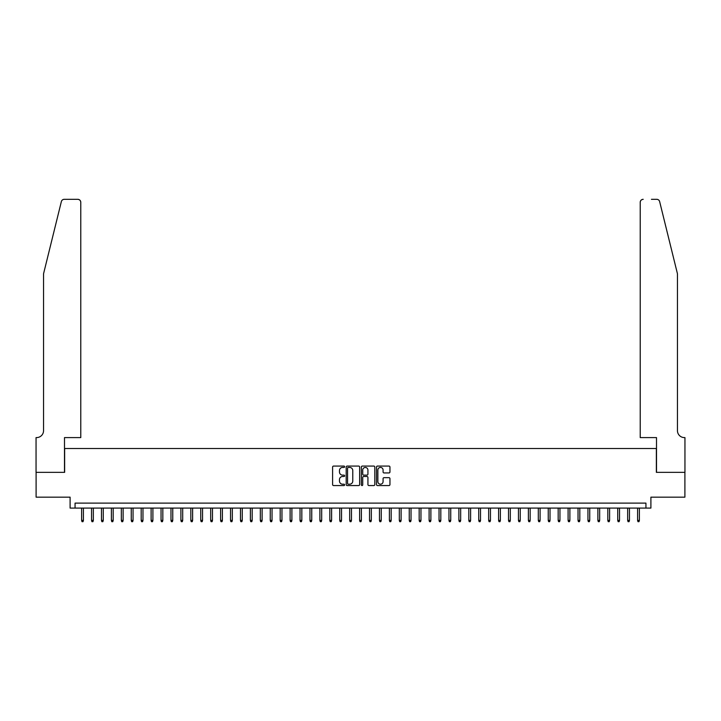 <?xml version="1.0" encoding="UTF-8"?>
<svg xmlns="http://www.w3.org/2000/svg" width="721" height="721" viewBox="0 0 721 721"><rect width="100%" height="100%" fill="white"/><g stroke="black" fill="none" stroke-linecap="round" stroke-linejoin="round"><path stroke-width="1.08" d="M344.62 466.748A0.685 0.685 0 0 0 343.935 466.072L333.58 466.072A0.973 0.973 0 0 0 332.606 467.046L332.606 484.584A0.973 0.973 0 0 0 333.58 485.557L343.935 485.557A0.685 0.685 0 0 0 344.62 484.882A0.685 0.685 0 0 0 343.935 484.197L342.592 484.197A3.118 3.118 0 0 1 339.474 481.078L339.474 479.618A3.118 3.118 0 0 1 342.592 476.5L343.935 476.5A0.685 0.685 0 0 0 344.62 475.815A0.685 0.685 0 0 0 343.935 475.13L342.592 475.13A3.118 3.118 0 0 1 339.474 472.012L339.474 470.552A3.118 3.118 0 0 1 342.592 467.433L343.935 467.433A0.685 0.685 0 0 0 344.62 466.748M388.98 472.94A0.973 0.973 0 0 0 389.953 471.967L389.953 467.046A0.973 0.973 0 0 0 388.98 466.072L377.48 466.072A0.973 0.973 0 0 0 376.506 467.046L376.506 484.584A0.973 0.973 0 0 0 377.48 485.557L388.98 485.557A0.973 0.973 0 0 0 389.953 484.584L389.953 478.645A0.973 0.973 0 0 0 388.98 477.663L384.059 477.663A0.973 0.973 0 0 0 383.085 478.645L383.085 481.592A2.605 2.605 0 0 1 380.481 484.197A2.605 2.605 0 0 1 377.867 481.592L377.867 470.038A2.605 2.605 0 0 1 380.481 467.433A2.605 2.605 0 0 1 383.085 470.038L383.085 471.967A0.973 0.973 0 0 0 384.059 472.94L388.98 472.94M645.935 508.08L650.901 508.08L650.901 497.157L684.896 497.157L684.896 472.336L656.353 472.336L656.353 448.516L64.647 448.516L64.647 472.336L36.104 472.336L36.104 497.157L70.099 497.157L70.099 508.08L645.935 508.08L645.935 503.114L75.065 503.114L75.065 508.08M359.644 467.046A0.973 0.973 0 0 0 358.67 466.072L347.171 466.072A0.973 0.973 0 0 0 346.197 467.046L346.197 484.584A0.973 0.973 0 0 0 347.171 485.557L358.67 485.557A0.973 0.973 0 0 0 359.644 484.584L359.644 467.046M362.33 466.072L373.829 466.072A0.973 0.973 0 0 1 374.803 467.046L374.803 484.584A0.973 0.973 0 0 1 373.829 485.557L368.909 485.557A0.973 0.973 0 0 1 367.926 484.584L367.926 477.473A0.973 0.973 0 0 0 366.953 476.5L363.69 476.5A0.973 0.973 0 0 0 362.717 477.473L362.717 484.882A0.685 0.685 0 0 1 362.032 485.557A0.685 0.685 0 0 1 361.356 484.882L361.356 467.046A0.973 0.973 0 0 1 362.33 466.072M348.243 467.433A0.685 0.685 0 0 0 347.567 468.118L347.567 483.512A0.685 0.685 0 0 0 348.243 484.197L349.658 484.197A3.118 3.118 0 0 0 352.776 481.078L352.776 470.552A3.118 3.118 0 0 0 349.658 467.433L348.243 467.433M367.926 470.092A2.605 2.605 0 0 0 365.322 467.478A2.605 2.605 0 0 0 362.717 470.092L362.717 474.157A0.973 0.973 0 0 0 363.69 475.13L366.953 475.13A0.973 0.973 0 0 0 367.926 474.157L367.926 470.092M83.411 520.391L83.014 521.68L82.014 521.68L81.617 520.391L83.411 520.391L83.411 508.08M81.617 520.391L81.617 508.08M61.357 201.583C62.114 199.951 62.114 199.951 61.357 201.583L43.548 273.782L43.548 430.644A6.949 6.949 0 0 1 36.6 437.593L36.05 437.593L36.05 472.336L64.493 472.336L64.493 437.593L80.779 437.593L80.779 202.295A2.974 2.974 0 0 0 77.796 199.32L64.25 199.32A2.974 2.974 0 0 0 61.357 201.583M69.558 199.32L77.796 199.32C79.589 199.51 80.59 200.501 80.779 202.295L80.779 437.593M43.548 430.644A6.949 6.949 0 0 1 36.6 437.593M671.99 251.638L659.643 201.583L677.452 273.782L677.452 430.644A6.949 6.949 0 0 0 684.4 437.593L684.95 437.593L684.95 472.336L656.507 472.336L656.507 437.593L640.221 437.593L640.221 202.295L640.221 437.593M651.442 199.32L656.75 199.32A2.974 2.974 0 0 1 659.643 201.583M643.204 199.32A2.974 2.974 0 0 0 640.221 202.295C640.41 200.501 641.411 199.51 643.204 199.32M677.452 430.644A6.949 6.949 0 0 0 684.4 437.593M93.333 520.391L92.937 521.68L91.946 521.68L91.549 520.391L93.333 520.391L93.333 508.08M91.549 520.391L91.549 508.08M103.265 520.391L102.869 521.68L101.877 521.68L101.472 520.391L103.265 520.391L103.265 508.08M101.472 520.391L101.472 508.08M113.188 520.391L112.791 521.68L111.8 521.68L111.404 520.391L113.188 520.391L113.188 508.08M111.404 520.391L111.404 508.08M123.12 520.391L122.723 521.68L121.732 521.68L121.335 520.391L123.12 520.391L123.12 508.08M121.335 520.391L121.335 508.08M133.052 520.391L132.646 521.68L131.655 521.68L131.258 520.391L133.052 520.391L133.052 508.08M131.258 520.391L131.258 508.08M142.974 520.391L142.578 521.68L141.586 521.68L141.19 520.391L142.974 520.391L142.974 508.08M141.19 520.391L141.19 508.08M152.906 520.391L152.51 521.68L151.518 521.68L151.113 520.391L152.906 520.391L152.906 508.08M151.113 520.391L151.113 508.08M162.829 520.391L162.432 521.68L161.441 521.68L161.044 520.391L162.829 520.391L162.829 508.08M161.044 520.391L161.044 508.08M172.761 520.391L172.364 521.68L171.373 521.68L170.976 520.391L172.761 520.391L172.761 508.08M170.976 520.391L170.976 508.08M182.692 520.391L182.287 521.68L181.295 521.68L180.899 520.391L182.692 520.391L182.692 508.08M180.899 520.391L180.899 508.08M192.615 520.391L192.219 521.68L191.227 521.68L190.831 520.391L192.615 520.391L192.615 508.08M190.831 520.391L190.831 508.08M202.547 520.391L202.15 521.68L201.15 521.68L200.753 520.391L202.547 520.391L202.547 508.08M200.753 520.391L200.753 508.08M212.47 520.391L212.073 521.68L211.082 521.68L210.685 520.391L212.47 520.391L212.47 508.08M210.685 520.391L210.685 508.08M222.401 520.391L222.005 521.68L221.014 521.68L220.617 520.391L222.401 520.391L222.401 508.08M220.617 520.391L220.617 508.08M232.324 520.391L231.928 521.68L230.936 521.68L230.54 520.391L232.324 520.391L232.324 508.08M230.54 520.391L230.54 508.08M242.256 520.391L241.859 521.68L240.868 521.68L240.472 520.391L242.256 520.391L242.256 508.08M240.472 520.391L240.472 508.08M252.188 520.391L251.791 521.68L250.791 521.68L250.394 520.391L252.188 520.391L252.188 508.08M250.394 520.391L250.394 508.08M262.111 520.391L261.714 521.68L260.723 521.68L260.326 520.391L262.111 520.391L262.111 508.08M260.326 520.391L260.326 508.08M272.042 520.391L271.646 521.68L270.654 521.68L270.258 520.391L272.042 520.391L272.042 508.08M270.258 520.391L270.258 508.08M281.965 520.391L281.569 521.68L280.577 521.68L280.181 520.391L281.965 520.391L281.965 508.08M280.181 520.391L280.181 508.08M291.897 520.391L291.5 521.68L290.509 521.68L290.112 520.391L291.897 520.391L291.897 508.08M290.112 520.391L290.112 508.08M301.829 520.391L301.432 521.68L300.432 521.68L300.035 520.391L301.829 520.391L301.829 508.08M300.035 520.391L300.035 508.08M311.751 520.391L311.355 521.68L310.363 521.68L309.967 520.391L311.751 520.391L311.751 508.08M309.967 520.391L309.967 508.08M321.683 520.391L321.287 521.68L320.295 521.68L319.89 520.391L321.683 520.391L321.683 508.08M319.89 520.391L319.89 508.08M331.606 520.391L331.209 521.68L330.218 521.68L329.821 520.391L331.606 520.391L331.606 508.08M329.821 520.391L329.821 508.08M341.538 520.391L341.141 521.68L340.15 521.68L339.753 520.391L341.538 520.391L341.538 508.08M339.753 520.391L339.753 508.08M351.469 520.391L351.064 521.68L350.073 521.68L349.676 520.391L351.469 520.391L351.469 508.08M349.676 520.391L349.676 508.08M361.392 520.391L360.996 521.68L360.004 521.68L359.608 520.391L361.392 520.391L361.392 508.08M359.608 520.391L359.608 508.08M371.324 520.391L370.927 521.68L369.936 521.68L369.531 520.391L371.324 520.391L371.324 508.08M369.531 520.391L369.531 508.08M381.247 520.391L380.85 521.68L379.859 521.68L379.462 520.391L381.247 520.391L381.247 508.08M379.462 520.391L379.462 508.08M391.179 520.391L390.782 521.68L389.791 521.68L389.394 520.391L391.179 520.391L391.179 508.08M389.394 520.391L389.394 508.08M401.11 520.391L400.705 521.68L399.713 521.68L399.317 520.391L401.11 520.391L401.11 508.08M399.317 520.391L399.317 508.08M411.033 520.391L410.637 521.68L409.645 521.68L409.249 520.391L411.033 520.391L411.033 508.08M409.249 520.391L409.249 508.08M420.965 520.391L420.568 521.68L419.568 521.68L419.171 520.391L420.965 520.391L420.965 508.08M419.171 520.391L419.171 508.08M430.888 520.391L430.491 521.68L429.5 521.68L429.103 520.391L430.888 520.391L430.888 508.08M429.103 520.391L429.103 508.08M440.819 520.391L440.423 521.68L439.431 521.68L439.035 520.391L440.819 520.391L440.819 508.08M439.035 520.391L439.035 508.08M450.742 520.391L450.346 521.68L449.354 521.68L448.958 520.391L450.742 520.391L450.742 508.08M448.958 520.391L448.958 508.08M460.674 520.391L460.277 521.68L459.286 521.68L458.889 520.391L460.674 520.391L460.674 508.08M458.889 520.391L458.889 508.08M470.606 520.391L470.209 521.68L469.209 521.68L468.812 520.391L470.606 520.391L470.606 508.08M468.812 520.391L468.812 508.08M480.528 520.391L480.132 521.68L479.141 521.68L478.744 520.391L480.528 520.391L480.528 508.08M478.744 520.391L478.744 508.08M490.46 520.391L490.064 521.68L489.072 521.68L488.676 520.391L490.46 520.391L490.46 508.08M488.676 520.391L488.676 508.08M500.383 520.391L499.986 521.68L498.995 521.68L498.599 520.391L500.383 520.391L500.383 508.08M498.599 520.391L498.599 508.08M510.315 520.391L509.918 521.68L508.927 521.68L508.53 520.391L510.315 520.391L510.315 508.08M508.53 520.391L508.53 508.08M520.247 520.391L519.85 521.68L518.85 521.68L518.453 520.391L520.247 520.391L520.247 508.08M518.453 520.391L518.453 508.08M530.169 520.391L529.773 521.68L528.781 521.68L528.385 520.391L530.169 520.391L530.169 508.08M528.385 520.391L528.385 508.08M540.101 520.391L539.705 521.68L538.713 521.68L538.308 520.391L540.101 520.391L540.101 508.08M538.308 520.391L538.308 508.08M550.024 520.391L549.627 521.68L548.636 521.68L548.239 520.391L550.024 520.391L550.024 508.08M548.239 520.391L548.239 508.08M559.956 520.391L559.559 521.68L558.568 521.68L558.171 520.391L559.956 520.391L559.956 508.08M558.171 520.391L558.171 508.08M569.887 520.391L569.482 521.68L568.49 521.68L568.094 520.391L569.887 520.391L569.887 508.08M568.094 520.391L568.094 508.08M579.81 520.391L579.414 521.68L578.422 521.68L578.026 520.391L579.81 520.391L579.81 508.08M578.026 520.391L578.026 508.08M589.742 520.391L589.345 521.68L588.354 521.68L587.948 520.391L589.742 520.391L589.742 508.08M587.948 520.391L587.948 508.08M599.665 520.391L599.268 521.68L598.277 521.68L597.88 520.391L599.665 520.391L599.665 508.08M597.88 520.391L597.88 508.08M609.596 520.391L609.2 521.68L608.209 521.68L607.812 520.391L609.596 520.391L609.596 508.08M607.812 520.391L607.812 508.08M619.528 520.391L619.123 521.68L618.131 521.68L617.735 520.391L619.528 520.391L619.528 508.08M617.735 520.391L617.735 508.08M629.451 520.391L629.054 521.68L628.063 521.68L627.667 520.391L629.451 520.391L629.451 508.08M627.667 520.391L627.667 508.08M639.383 520.391L638.986 521.68L637.986 521.68L637.589 520.391L639.383 520.391L639.383 508.08M637.589 520.391L637.589 508.08"/></g></svg>
